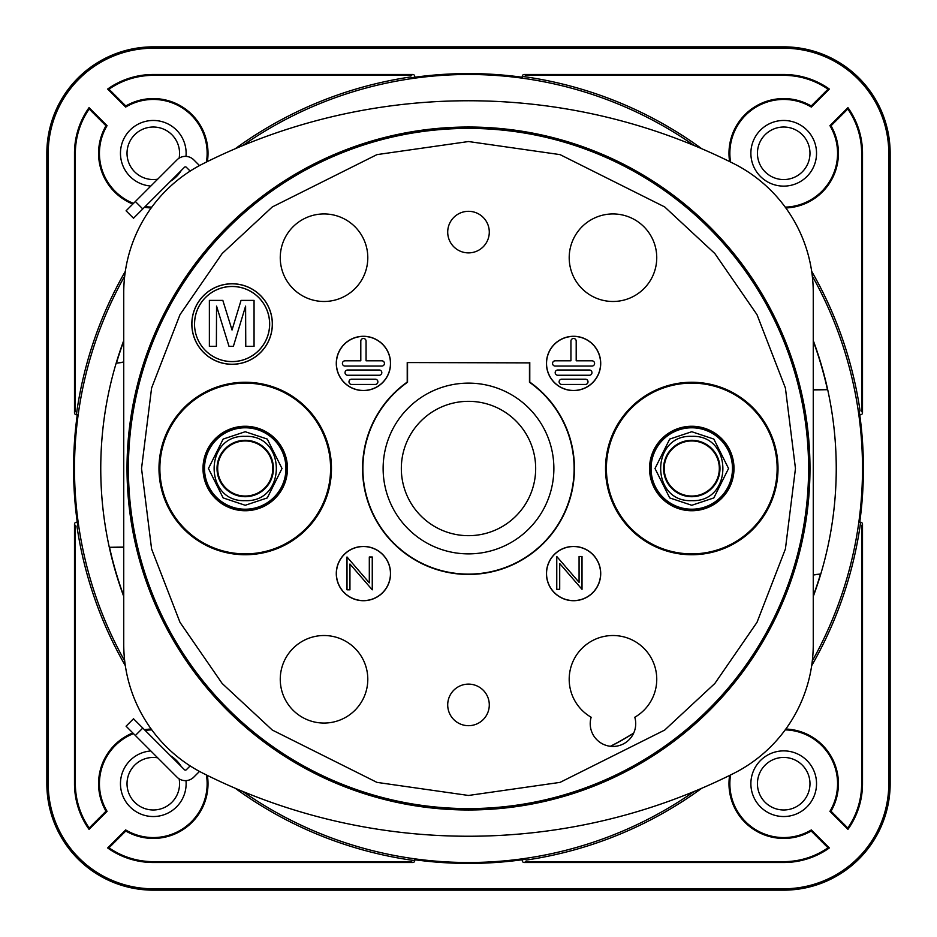 <?xml version="1.0" encoding="UTF-8"?>
<svg xmlns="http://www.w3.org/2000/svg" width="937" height="937" viewBox="0 0 937 937"><rect width="100%" height="100%" fill="white"/><g stroke="black" fill="none" stroke-linecap="round" stroke-linejoin="round"><path stroke-width="1.41" d="M242.765 791.437A394.008 394.008 0 0 0 694.235 791.437M812.297 660.972A394.008 394.008 0 0 0 812.297 276.028M694.235 145.563A394.008 394.008 0 0 0 242.765 145.563M730.579 774.958A53.842 53.842 0 0 0 811.348 829.924L829.362 847.938A78.802 78.802 0 0 1 783.707 862.508L524.216 862.508A1.968 1.968 0 0 1 522.424 859.721A394.922 394.922 0 0 1 414.576 859.721A1.968 1.968 0 0 1 412.784 862.508L153.293 862.508A78.802 78.802 0 0 1 107.638 847.938L125.652 829.924A53.842 53.842 0 0 0 206.421 774.958M522.424 859.721A394.922 394.922 0 0 0 525.716 859.252L526.137 860.072A395.801 395.801 0 0 0 701.743 788.275M811.665 665.703A395.801 395.801 0 0 0 860.623 522.249A1.968 1.968 0 0 1 861.642 525.856L861.642 783.707L862.508 783.707A78.802 78.802 0 0 1 847.938 829.362L829.924 811.348A53.842 53.842 0 0 0 785.206 729.876M785.206 207.124A53.842 53.842 0 0 0 829.924 125.652L847.938 107.638A78.802 78.802 0 0 1 862.508 153.293L862.508 412.784A1.968 1.968 0 0 1 859.721 414.576A394.922 394.922 0 0 1 859.721 522.424A1.968 1.968 0 0 1 862.508 524.216L861.642 525.856M862.508 153.293L861.642 153.293L861.642 411.144A1.968 1.968 0 0 1 862.263 413.732A1.968 1.968 0 0 1 859.721 414.576A394.922 394.922 0 0 0 859.252 411.284L860.072 410.863A395.801 395.801 0 0 0 811.665 271.297M701.743 148.725A395.801 395.801 0 0 0 522.249 76.377L522.424 77.279A1.968 1.968 0 0 1 524.216 74.492L525.856 75.358A1.968 1.968 0 0 0 524.216 74.492L783.707 74.492A78.802 78.802 0 0 1 829.362 89.062L811.348 107.076A53.842 53.842 0 0 0 730.579 162.042M206.421 162.042A53.842 53.842 0 0 0 125.652 107.076L107.638 89.062A78.802 78.802 0 0 1 153.293 74.492L412.784 74.492A1.968 1.968 0 0 1 414.576 77.279A394.922 394.922 0 0 1 522.424 77.279M151.794 729.876A53.842 53.842 0 0 0 145.2 730.473M133.499 733.624A53.842 53.842 0 0 0 107.076 811.348L105.986 811.208L89.179 828.015L89.062 829.362A78.802 78.802 0 0 1 74.492 783.707L74.492 524.216A1.968 1.968 0 0 1 77.279 522.424A394.922 394.922 0 0 1 77.279 414.576A1.968 1.968 0 0 1 74.492 412.784L74.492 153.293A78.802 78.802 0 0 1 89.062 107.638L107.076 125.652A53.842 53.842 0 0 0 133.499 203.376M151.173 729.033A54.721 54.721 0 0 0 144.439 729.712M132.831 732.957A54.721 54.721 0 0 0 105.986 811.208M811.348 107.076L811.208 105.986A54.721 54.721 0 0 0 729.618 161.574M207.382 161.574A54.721 54.721 0 0 0 125.792 105.986L108.985 89.179L107.638 89.062M125.652 107.076L125.792 105.986M414.576 77.279A394.922 394.922 0 0 0 411.284 77.748L410.863 76.928A395.801 395.801 0 0 0 235.257 148.725M77.279 522.424A394.922 394.922 0 0 0 77.748 525.716L76.928 526.137A395.801 395.801 0 0 0 125.335 665.703M48.22 783.707L48.22 153.293A105.073 105.073 0 0 1 153.293 48.22L783.707 48.22A105.073 105.073 0 0 1 888.78 153.293L888.78 783.707A105.073 105.073 0 0 1 783.707 888.78L153.293 888.78A105.073 105.073 0 0 1 48.22 783.707M145.2 206.527A53.842 53.842 0 0 0 151.794 207.124M862.508 524.216L862.508 783.707M107.076 811.348L89.062 829.362M123.743 596.471A367.737 367.737 0 0 1 123.743 340.529M124.703 276.028A394.008 394.008 0 0 0 124.703 660.972M813.257 340.529A367.737 367.737 0 0 1 813.257 596.471M89.062 107.638L89.179 108.985L105.986 125.792L107.076 125.652M89.179 108.985A77.935 77.935 0 0 0 75.358 153.293L74.492 153.293M74.492 412.784L75.358 411.144L75.358 153.293M125.335 271.297A395.801 395.801 0 0 0 76.377 414.751L77.279 414.576M235.257 788.275A395.801 395.801 0 0 0 414.751 860.623L414.576 859.721M74.492 783.707L75.358 783.707L75.358 525.856L74.492 524.216M75.358 783.707A77.935 77.935 0 0 0 89.179 828.015M125.652 829.924L125.792 831.014A54.721 54.721 0 0 0 207.382 775.426M107.638 847.938L108.985 847.821L125.792 831.014M108.985 847.821A77.935 77.935 0 0 0 153.293 861.642L153.293 862.508M412.784 862.508L411.144 861.642L153.293 861.642M783.707 862.508L783.707 861.642L525.856 861.642L524.216 862.508A1.968 1.968 0 0 0 525.856 861.642M783.707 861.642A77.935 77.935 0 0 0 828.015 847.821L829.362 847.938M811.348 829.924L811.208 831.014L828.015 847.821M729.618 775.426A54.721 54.721 0 0 0 811.208 831.014M829.924 811.348L831.014 811.208A54.721 54.721 0 0 0 785.827 729.033M847.938 829.362L847.821 828.015L831.014 811.208M847.821 828.015A77.935 77.935 0 0 0 861.642 783.707M861.642 411.144L862.508 412.784M861.642 153.293A77.935 77.935 0 0 0 847.821 108.985L847.938 107.638M829.924 125.652L831.014 125.792L847.821 108.985M785.827 207.967A54.721 54.721 0 0 0 831.014 125.792M829.362 89.062L828.015 89.179L811.208 105.986M828.015 89.179A77.935 77.935 0 0 0 783.707 75.358L783.707 74.492M525.856 75.358L783.707 75.358M153.293 74.492L153.293 75.358L411.144 75.358L412.784 74.492A1.968 1.968 0 0 0 411.144 75.358M153.293 75.358A77.935 77.935 0 0 0 108.985 89.179M105.986 125.792A54.721 54.721 0 0 0 132.831 204.043M144.439 207.288A54.721 54.721 0 0 0 151.173 207.967M76.377 414.751A1.968 1.968 0 0 1 75.358 411.144M414.751 860.623A1.968 1.968 0 0 1 411.144 861.642M75.358 525.856A1.968 1.968 0 0 1 76.459 522.249M816.537 153.293A32.83 32.83 0 0 1 783.707 186.123A32.83 32.83 0 0 1 750.877 153.293A32.83 32.83 0 0 1 783.707 120.463A32.83 32.83 0 0 1 816.537 153.293M809.978 153.293A26.271 26.271 0 0 1 783.707 179.564A26.271 26.271 0 0 1 757.436 153.293A26.271 26.271 0 0 1 783.707 127.022A26.271 26.271 0 0 1 809.978 153.293M816.537 783.707A32.83 32.83 0 0 1 783.707 816.537A32.83 32.83 0 0 1 750.877 783.707A32.83 32.83 0 0 1 783.707 750.877A32.83 32.83 0 0 1 816.537 783.707M809.978 783.707A26.271 26.271 0 0 1 783.707 809.978A26.271 26.271 0 0 1 757.436 783.707A26.271 26.271 0 0 1 783.707 757.436A26.271 26.271 0 0 1 809.978 783.707M245.225 436.361C286.687 434.545 286.687 502.455 245.225 500.639C203.774 502.455 203.762 434.545 245.225 436.361M691.775 436.361C733.226 434.545 733.238 502.455 691.775 500.639C650.313 502.455 650.313 434.545 691.775 436.361M813.257 341.197A367.515 367.515 0 0 1 827.465 389.698L813.257 389.933M813.257 574.768L820.531 574.041A367.515 367.515 0 0 1 813.257 595.803M468.5 836.237A591.013 591.013 0 0 1 203.411 773.458A144.474 144.474 0 0 1 123.743 644.328L123.743 292.672A144.474 144.474 0 0 1 203.411 163.542A591.013 591.013 0 0 1 733.589 163.542A144.474 144.474 0 0 1 813.257 292.672L813.257 644.328A144.474 144.474 0 0 1 733.589 773.458A591.013 591.013 0 0 1 468.5 836.237M468.5 127.022A341.478 341.478 0 0 1 809.978 468.5A341.478 341.478 0 0 1 468.5 809.978A341.478 341.478 0 0 1 127.022 468.5A341.478 341.478 0 0 1 468.5 127.022M324.026 723.059A43.77 43.77 0 0 1 280.257 679.29A43.77 43.77 0 0 1 324.026 635.52A43.77 43.77 0 0 1 367.796 679.29A43.77 43.77 0 0 1 324.026 723.059M324.026 301.48A43.77 43.77 0 0 1 280.257 257.71A43.77 43.77 0 0 1 324.026 213.941A43.77 43.77 0 0 1 367.796 257.71A43.77 43.77 0 0 1 324.026 301.48M612.974 301.48A43.77 43.77 0 0 1 569.204 257.71A43.77 43.77 0 0 1 612.974 213.941A43.77 43.77 0 0 1 656.743 257.71A43.77 43.77 0 0 1 612.974 301.48M612.974 635.52A43.77 43.77 0 0 1 634.794 717.238A22.757 22.757 0 0 1 612.974 746.438A22.757 22.757 0 0 1 591.153 717.238A43.77 43.77 0 0 1 612.974 635.52M245.225 554.739A86.239 86.239 0 0 1 158.985 468.5A86.239 86.239 0 0 1 245.225 382.261A86.239 86.239 0 0 1 331.464 468.5A86.239 86.239 0 0 1 245.225 554.739M245.225 383.128A85.372 85.372 0 0 0 159.864 468.5A85.372 85.372 0 0 0 245.225 553.872A85.372 85.372 0 0 0 330.597 468.5A85.372 85.372 0 0 0 245.225 383.128M691.775 554.739A86.239 86.239 0 0 1 605.536 468.5A86.239 86.239 0 0 1 691.775 382.261A86.239 86.239 0 0 1 778.015 468.5A86.239 86.239 0 0 1 691.775 554.739M691.775 383.128A85.372 85.372 0 0 0 606.403 468.5A85.372 85.372 0 0 0 691.775 553.872A85.372 85.372 0 0 0 777.136 468.5A85.372 85.372 0 0 0 691.775 383.128M468.5 725.683A20.79 20.79 0 0 1 447.71 704.905A20.79 20.79 0 0 1 468.5 684.115A20.79 20.79 0 0 1 489.29 704.905A20.79 20.79 0 0 1 468.5 725.683M468.5 252.885A20.79 20.79 0 0 1 447.71 232.095A20.79 20.79 0 0 1 468.5 211.317A20.79 20.79 0 0 1 489.29 232.095A20.79 20.79 0 0 1 468.5 252.885M529.464 382.249L529.78 382.085A105.94 105.94 0 0 1 468.5 574.44A105.94 105.94 0 0 1 407.22 382.085L407.22 362.56L529.464 362.877L529.464 382.249A105.623 105.623 0 0 1 468.5 574.123A105.623 105.623 0 0 1 407.536 382.249L407.536 362.877M336.289 363.427A27.138 27.138 0 0 1 363.427 336.289A27.138 27.138 0 0 1 390.565 363.427A27.138 27.138 0 0 1 363.427 390.565A27.138 27.138 0 0 1 336.289 363.427M390.46 363.427A27.021 27.021 0 0 0 363.427 336.406A27.021 27.021 0 0 0 336.406 363.427A27.021 27.021 0 0 0 363.427 390.46A27.021 27.021 0 0 0 390.46 363.427M546.435 363.427A27.138 27.138 0 0 1 573.573 336.289A27.138 27.138 0 0 1 600.711 363.427A27.138 27.138 0 0 1 573.573 390.565A27.138 27.138 0 0 1 546.435 363.427M600.594 363.427A27.021 27.021 0 0 0 573.573 336.406A27.021 27.021 0 0 0 546.54 363.427A27.021 27.021 0 0 0 573.573 390.46A27.021 27.021 0 0 0 600.594 363.427M336.289 573.573A27.138 27.138 0 0 1 363.427 546.435A27.138 27.138 0 0 1 390.565 573.573A27.138 27.138 0 0 1 363.427 600.711A27.138 27.138 0 0 1 336.289 573.573M390.46 573.573A27.021 27.021 0 0 0 363.427 546.54A27.021 27.021 0 0 0 336.406 573.573A27.021 27.021 0 0 0 363.427 600.594A27.021 27.021 0 0 0 390.46 573.573M546.435 573.573A27.138 27.138 0 0 1 573.573 546.435A27.138 27.138 0 0 1 600.711 573.573A27.138 27.138 0 0 1 573.573 600.711A27.138 27.138 0 0 1 546.435 573.573M600.594 573.573A27.021 27.021 0 0 0 573.573 546.54A27.021 27.021 0 0 0 546.54 573.573A27.021 27.021 0 0 0 573.573 600.594A27.021 27.021 0 0 0 600.594 573.573M191.827 324.026A40.268 40.268 0 0 1 232.095 283.759A40.268 40.268 0 0 1 272.362 324.026A40.268 40.268 0 0 1 232.095 364.306A40.268 40.268 0 0 1 191.827 324.026M272.304 324.026A40.197 40.197 0 0 0 232.095 283.829A40.197 40.197 0 0 0 191.898 324.026A40.197 40.197 0 0 0 232.095 364.235A40.197 40.197 0 0 0 272.304 324.026M245.225 510.735A42.235 42.235 0 0 1 203.001 468.5A42.235 42.235 0 0 1 245.225 426.265A42.235 42.235 0 0 1 287.46 468.5A42.235 42.235 0 0 1 245.225 510.735M691.775 510.735A42.235 42.235 0 0 1 649.54 468.5A42.235 42.235 0 0 1 691.775 426.265A42.235 42.235 0 0 1 733.999 468.5A42.235 42.235 0 0 1 691.775 510.735M383.128 468.5A85.372 85.372 0 0 1 468.5 383.128A85.372 85.372 0 0 1 553.872 468.5A85.372 85.372 0 0 1 468.5 553.872A85.372 85.372 0 0 1 383.128 468.5M535.671 468.5A67.171 67.171 0 0 0 468.5 401.329A67.171 67.171 0 0 0 401.329 468.5A67.171 67.171 0 0 0 468.5 535.671A67.171 67.171 0 0 0 535.671 468.5M360.804 341.103A2.624 2.624 0 0 1 363.427 338.48A2.624 2.624 0 0 1 366.062 341.103L366.062 360.804L381.816 360.804A2.624 2.624 0 0 1 384.439 363.427A2.624 2.624 0 0 1 381.816 366.062L345.039 366.062A2.624 2.624 0 0 1 342.415 363.427A2.624 2.624 0 0 1 345.039 360.804L360.804 360.804L360.804 341.103M570.938 341.103A2.624 2.624 0 0 1 573.573 338.48A2.624 2.624 0 0 1 576.196 341.103L576.196 360.804L591.961 360.804A2.624 2.624 0 0 1 594.585 363.427A2.624 2.624 0 0 1 591.961 366.062L555.184 366.062A2.624 2.624 0 0 1 552.561 363.427A2.624 2.624 0 0 1 555.184 360.804L570.938 360.804L570.938 341.103M194.521 324.026A37.574 37.574 0 0 1 232.095 286.453A37.574 37.574 0 0 1 269.669 324.026A37.574 37.574 0 0 1 232.095 361.612A37.574 37.574 0 0 1 194.521 324.026A37.527 37.527 0 0 0 232.095 361.565A37.527 37.527 0 0 0 269.622 324.026A37.527 37.527 0 0 0 232.095 286.499A37.527 37.527 0 0 0 194.568 324.026M283.302 450.228L282.353 450.228A41.369 41.369 0 0 0 203.856 468.5A41.369 41.369 0 0 0 282.353 486.772L283.302 486.772M283.431 486.502L282.236 486.596M282.189 486.502A41.111 41.111 0 0 0 282.189 450.498L283.431 450.498M653.698 486.772L654.647 486.772A41.369 41.369 0 0 0 733.144 468.5A41.369 41.369 0 0 0 654.647 450.228L653.698 450.228M245.225 440.952A27.548 27.548 0 0 0 217.677 468.5A27.548 27.548 0 0 0 245.225 496.048A27.548 27.548 0 0 0 272.784 468.5A27.548 27.548 0 0 0 245.225 440.952M691.775 440.952A27.548 27.548 0 0 0 664.216 468.5A27.548 27.548 0 0 0 691.775 496.048A27.548 27.548 0 0 0 719.323 468.5A27.548 27.548 0 0 0 691.775 440.952M653.569 450.498L654.811 450.498A41.111 41.111 0 0 0 654.811 486.502L653.569 486.502M241.043 300.39L254.056 300.39L254.056 346.362L245.763 346.362L245.599 306.118L233.372 346.362L229.026 346.362L216.552 306.118L216.388 346.362L209.373 346.362L209.373 300.39L222.83 300.39L232.036 330.023L241.043 300.39M559.705 563.547L559.705 589.326L556.765 589.326L556.765 556.496L579.078 582.334L579.078 556.496L582.018 556.496L582.018 589.326L559.705 563.547M349.946 564.039L349.946 589.818L347.006 589.818L347.006 556.988L369.307 582.826L369.307 556.988L372.258 556.988L372.258 589.818L349.946 564.039M589.326 369.998L557.808 369.998A2.624 2.624 0 0 0 555.184 372.621A2.624 2.624 0 0 0 557.808 375.257L589.326 375.257A2.624 2.624 0 0 0 591.961 372.621A2.624 2.624 0 0 0 589.326 369.998M585.391 379.192L561.743 379.192A2.624 2.624 0 0 0 559.12 381.816A2.624 2.624 0 0 0 561.743 384.439L585.391 384.439A2.624 2.624 0 0 0 588.014 381.816A2.624 2.624 0 0 0 585.391 379.192M379.192 375.257A2.624 2.624 0 0 0 381.816 372.621A2.624 2.624 0 0 0 379.192 369.998L347.674 369.998A2.624 2.624 0 0 0 345.039 372.621A2.624 2.624 0 0 0 347.674 375.257L379.192 375.257M375.257 384.439A2.624 2.624 0 0 0 377.88 381.816A2.624 2.624 0 0 0 375.257 379.192L351.609 379.192A2.624 2.624 0 0 0 348.986 381.816A2.624 2.624 0 0 0 351.609 384.439L375.257 384.439M610.374 746.297A311.927 311.927 0 0 0 633.693 733.085M633.599 733.284A312.033 312.033 0 0 1 610.584 746.309M407.22 362.56L529.464 362.877M529.78 362.56L529.78 382.085M123.743 644.328L123.743 292.672M287.999 129.001A591.013 591.013 0 0 1 460.477 100.809M476.523 100.809A591.013 591.013 0 0 1 649.001 129.001M813.257 292.672L813.257 644.328M460.477 836.191A591.013 591.013 0 0 1 287.999 807.999M649.001 807.999A591.013 591.013 0 0 1 476.523 836.191M123.743 595.803A367.515 367.515 0 0 1 109.535 547.302L123.743 547.302M109.535 547.302L123.743 547.067M123.743 361.998L116.153 363.228L123.743 362.232M116.469 362.959A367.515 367.515 0 0 1 123.743 341.197M827.465 389.698L813.257 389.698M813.257 575.002L820.531 574.041M199.499 165.58L193.748 159.829L199.499 165.58M172.502 164.362L177.034 159.829A11.818 11.818 0 0 1 193.748 159.829M177.034 159.829L126.073 210.802L133.499 218.227L142.787 208.939L135.361 201.514M190.164 171.096L186.322 167.266A1.312 1.312 0 0 0 184.472 167.266L142.787 208.939M184.472 167.266A1.312 1.312 0 0 1 186.322 167.266M193.748 777.171L199.499 771.42L193.748 777.171A11.818 11.818 0 0 1 177.034 777.171L126.073 726.198L133.499 718.773L184.472 769.734A1.312 1.312 0 0 0 186.322 769.734L190.164 765.904M172.502 772.638L177.034 777.171M186.322 769.734A1.312 1.312 0 0 1 184.472 769.734M150.834 186.041A32.83 32.83 0 0 1 120.486 152.063A32.83 32.83 0 0 1 153.293 120.463A32.83 32.83 0 0 1 185.983 156.385M181.309 170.417A32.83 32.83 0 0 1 170.417 181.309M157.674 179.19A26.271 26.271 0 0 1 127.022 153.293A26.271 26.271 0 0 1 153.293 127.022A26.271 26.271 0 0 1 179.108 158.189M185.983 780.615A32.83 32.83 0 0 1 153.293 816.537A32.83 32.83 0 0 1 120.463 783.707A32.83 32.83 0 0 1 150.834 750.959M170.417 755.691A32.83 32.83 0 0 1 181.309 766.583M179.108 778.811A26.271 26.271 0 0 1 153.293 809.978A26.271 26.271 0 0 1 127.022 783.707A26.271 26.271 0 0 1 157.674 757.81M46.85 153.293A106.443 106.443 0 0 1 153.293 46.85L783.707 46.85A106.443 106.443 0 0 1 890.15 153.293L890.15 783.707A106.443 106.443 0 0 1 783.707 890.15L153.293 890.15A106.443 106.443 0 0 1 46.85 783.707L46.85 153.293M468.5 795.466L376.955 782.383L272.327 730.075L222.163 683.483L180.009 622.367L151.595 548.988L141.534 468.5L151.595 388.012L180.009 314.633L222.163 253.517L272.327 206.925L376.955 154.617L468.5 141.534L560.045 154.617L664.673 206.925L714.837 253.517L756.991 314.633L785.405 388.012L795.466 468.5L785.405 548.988L756.991 622.367L714.837 683.483L664.673 730.075L560.045 782.383L468.5 795.466M468.5 808.596A340.096 340.096 0 0 1 128.404 468.5A340.096 340.096 0 0 1 468.5 128.404A340.096 340.096 0 0 1 808.596 468.5A340.096 340.096 0 0 1 468.5 808.596M245.225 431.723L267.291 439.078L282.002 468.5L267.291 497.922L245.225 505.277L223.158 497.922L208.447 468.5L223.158 439.078L245.225 431.723M245.225 427.787A40.713 40.713 0 0 1 285.949 468.5A40.713 40.713 0 0 1 245.225 509.213A40.713 40.713 0 0 1 204.512 468.5A40.713 40.713 0 0 1 245.225 427.787M691.775 431.723L713.842 439.078L728.553 468.5L713.842 497.922L691.775 505.277L669.709 497.922L654.998 468.5L669.709 439.078L691.775 431.723M691.775 427.787A40.713 40.713 0 0 1 732.488 468.5A40.713 40.713 0 0 1 691.775 509.213A40.713 40.713 0 0 1 651.051 468.5A40.713 40.713 0 0 1 691.775 427.787M245.225 440.296A28.204 28.204 0 0 1 273.428 468.5A28.204 28.204 0 0 1 245.225 496.704A28.204 28.204 0 0 1 217.021 468.5A28.204 28.204 0 0 1 245.225 440.296M691.775 440.296A28.204 28.204 0 0 1 719.979 468.5A28.204 28.204 0 0 1 691.775 496.704A28.204 28.204 0 0 1 663.572 468.5A28.204 28.204 0 0 1 691.775 440.296M135.361 735.486L142.787 728.061"/></g></svg>

